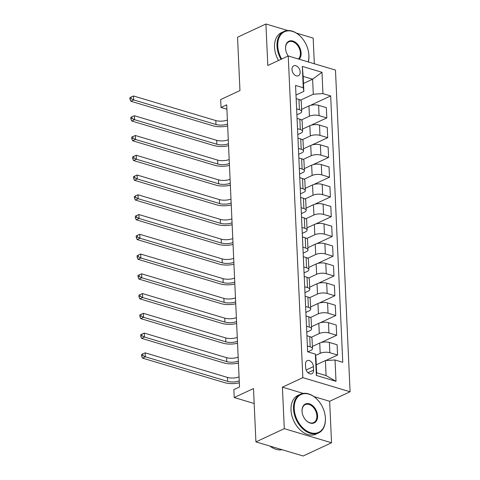 <?xml version="1.0" encoding="UTF-8"?>
<svg xmlns="http://www.w3.org/2000/svg" width="480" height="480" viewBox="0 0 480 480"><rect width="100%" height="100%" fill="white"/><g stroke="black" fill="none" stroke-linecap="round" stroke-linejoin="round"><path stroke-width="0.72" d="M292.002 69.57A5.472 3.726 65 0 0 294.276 74.598A5.472 3.726 65 0 0 298.398 75.75A5.472 3.726 65 0 0 300.174 72.012A5.472 3.726 65 0 0 297.894 66.984A5.472 3.726 65 0 0 293.772 65.832A5.472 3.726 65 0 0 292.002 69.57M314.328 63.768L313.164 38.106L296.484 33.126M350.088 391.758L335.478 70.08L288.234 55.974L302.838 377.652L350.088 391.758L329.658 401.28L313.974 396.6M303.264 393.402L282.408 387.174L284.292 428.67L331.542 442.776L329.658 401.28M331.542 442.776L303.162 456L255.918 441.894L253.494 388.542L234.198 397.536L254.178 403.5M287.772 30.528L265.92 24L237.54 37.224L239.964 90.576L220.668 99.564L221.028 107.472L226.902 109.224M284.292 428.67L255.918 441.894M234.198 397.536L233.844 389.628L239.52 386.988L226.704 104.826L221.028 107.472M313.584 370.098L313.422 366.624A5.298 3.612 65 0 0 311.214 361.752A5.298 3.612 65 0 0 307.224 360.636A5.298 3.612 65 0 0 305.508 364.26L305.664 367.734A5.298 3.612 65 0 0 307.872 372.606A5.298 3.612 65 0 0 311.862 373.722A5.298 3.612 65 0 0 313.584 370.098L307.98 372.708M335.04 359.982L336.006 381.318L316.344 375.45L315.372 354.108L315.942 357.75L316.626 372.768L326.076 375.588L325.392 360.57L335.04 359.982L342.762 362.286L330.672 95.934L310.278 105.438M303.486 83.454L312.612 79.2L303.168 76.38L303.846 91.398L303.282 87.756L295.554 85.446L307.65 351.798L315.372 354.108M303.282 87.756L302.31 66.414L321.978 72.288L322.944 93.624L330.672 95.934M282.408 387.174L302.838 377.652M265.92 24L267.804 65.496L288.234 55.974M303.846 91.398L295.992 95.058M296.622 108.9L299.412 109.734A6.84 2.592 -2.6 0 1 301.704 111.54A6.84 2.592 -2.6 0 1 299.976 113.376L296.886 114.816M297.516 128.658L300.306 129.492A6.84 2.592 -2.6 0 1 302.598 131.298A6.84 2.592 -2.6 0 1 300.876 133.134L297.786 134.574M298.416 148.422L301.206 149.256A6.84 2.592 -2.6 0 1 303.498 151.056A6.84 2.592 -2.6 0 1 301.77 152.892L298.68 154.332M299.31 168.18L302.1 169.014A6.84 2.592 -2.6 0 1 304.392 170.82A6.84 2.592 -2.6 0 1 302.67 172.656L299.58 174.096M300.21 187.938L303 188.772A6.84 2.592 -2.6 0 1 305.292 190.578A6.84 2.592 -2.6 0 1 303.564 192.414L300.48 193.854M301.104 207.696L303.894 208.53A6.84 2.592 -2.6 0 1 306.186 210.336A6.84 2.592 -2.6 0 1 304.464 212.172L301.374 213.612M302.004 227.454L304.794 228.288A6.84 2.592 -2.6 0 1 307.086 230.094A6.84 2.592 -2.6 0 1 305.364 231.93L302.274 233.37M302.898 247.218L305.688 248.052A6.84 2.592 -2.6 0 1 307.986 249.852A6.84 2.592 -2.6 0 1 306.258 251.688L303.168 253.128M303.798 266.976L306.588 267.81A6.84 2.592 -2.6 0 1 308.88 269.616A6.84 2.592 -2.6 0 1 307.158 271.452L304.068 272.886M304.692 286.734L307.488 287.568A6.84 2.592 -2.6 0 1 309.78 289.374A6.84 2.592 -2.6 0 1 308.052 291.21L304.962 292.65M305.592 306.492L308.382 307.326A6.84 2.592 -2.6 0 1 310.674 309.132A6.84 2.592 -2.6 0 1 308.952 310.968L305.862 312.408M306.492 326.25L309.282 327.084A6.84 2.592 -2.6 0 1 311.574 328.89A6.84 2.592 -2.6 0 1 309.846 330.726L306.756 332.166M307.386 346.014L310.176 346.842A6.84 2.592 -2.6 0 1 312.468 348.648A6.84 2.592 -2.6 0 1 310.746 350.484L307.818 351.852M316.266 364.824L325.392 360.57M315.582 355.458L320.196 353.31A6.84 2.592 -2.6 0 1 329.844 352.716L337.566 355.026L325.704 360.552M312.372 346.464L319.728 343.032A6.84 2.592 -2.6 0 1 329.376 342.444L337.098 344.748L337.566 355.026M311.28 337.284L319.296 333.546A6.84 2.592 -2.6 0 1 328.944 332.958L336.672 335.262L321.042 342.546M311.472 326.7L318.828 323.274A6.84 2.592 -2.6 0 1 328.476 322.686L336.204 324.99L336.672 335.262M310.38 317.526L318.402 313.788A6.84 2.592 -2.6 0 1 328.044 313.2L335.772 315.504L320.148 322.788M310.578 306.942L317.934 303.516A6.84 2.592 -2.6 0 1 327.582 302.922L335.304 305.232L335.772 315.504M309.486 297.768L317.502 294.03A6.84 2.592 -2.6 0 1 327.15 293.442L334.872 295.746L319.248 303.03M309.678 287.184L317.034 283.758A6.84 2.592 -2.6 0 1 326.682 283.164L334.41 285.474L334.872 295.746M308.586 278.01L316.602 274.272A6.84 2.592 -2.6 0 1 326.25 273.678L333.978 275.988L318.354 283.266M308.784 267.426L316.14 263.994A6.84 2.592 -2.6 0 1 325.788 263.406L333.51 265.71L333.978 275.988M307.692 258.246L315.708 254.514A6.84 2.592 -2.6 0 1 325.356 253.92L333.078 256.23L317.454 263.508M307.884 247.668L315.24 244.236A6.84 2.592 -2.6 0 1 324.888 243.648L332.616 245.952L333.078 256.23M306.792 238.488L314.808 234.75A6.84 2.592 -2.6 0 1 324.456 234.162L332.184 236.472L316.56 243.75M306.984 227.904L314.346 224.478A6.84 2.592 -2.6 0 1 323.994 223.89L331.716 226.194L332.184 236.472M305.898 218.73L313.914 214.992A6.84 2.592 -2.6 0 1 323.562 214.404L331.284 216.708L315.66 223.992M306.09 208.146L313.446 204.72A6.84 2.592 -2.6 0 1 323.094 204.126L330.822 206.436L331.284 216.708M304.998 198.972L313.014 195.234A6.84 2.592 -2.6 0 1 322.662 194.646L330.39 196.95L314.766 204.234M305.19 188.388L312.552 184.962A6.84 2.592 -2.6 0 1 322.194 184.368L329.922 186.678L330.39 196.95M304.098 179.214L312.12 175.476A6.84 2.592 -2.6 0 1 321.768 174.882L329.49 177.192L313.866 184.476M304.296 168.63L311.652 165.198A6.84 2.592 -2.6 0 1 321.3 164.61L329.022 166.914L329.49 177.192M303.204 159.45L311.22 155.718A6.84 2.592 -2.6 0 1 320.868 155.124L328.596 157.434L312.972 164.712M303.396 148.872L310.752 145.44A6.84 2.592 -2.6 0 1 320.4 144.852L328.128 147.156L328.596 157.434M302.304 139.692L310.326 135.954A6.84 2.592 -2.6 0 1 319.974 135.366L327.696 137.676L312.072 144.954M302.502 129.108L309.858 125.682A6.84 2.592 -2.6 0 1 319.506 125.094L327.228 127.398L327.696 137.676M301.41 119.934L309.426 116.196A6.84 2.592 -2.6 0 1 319.074 115.608L326.802 117.912L311.178 125.196M301.602 109.35L308.958 105.924A6.84 2.592 -2.6 0 1 318.606 105.33L326.334 107.64L326.802 117.912M300.51 100.176L313.296 94.218L312.612 79.2L321.978 72.288M306.918 335.736L309.708 336.57A6.84 2.592 -2.6 0 1 312.006 338.376L312.468 348.648M306.024 315.978L308.814 316.812A6.84 2.592 -2.6 0 1 311.106 318.618L311.574 328.89M305.124 296.22L307.914 297.054A6.84 2.592 -2.6 0 1 310.206 298.86L310.674 309.132M304.23 276.462L307.02 277.29A6.84 2.592 -2.6 0 1 309.312 279.096L309.78 289.374M303.33 256.698L306.12 257.532A6.84 2.592 -2.6 0 1 308.412 259.338L308.88 269.616M302.436 236.94L305.226 237.774A6.84 2.592 -2.6 0 1 307.518 239.58L307.986 249.852M301.536 217.182L304.326 218.016A6.84 2.592 -2.6 0 1 306.618 219.822L307.086 230.094M300.642 197.424L303.432 198.258A6.84 2.592 -2.6 0 1 305.724 200.064L306.186 210.336M299.742 177.666L302.532 178.494A6.84 2.592 -2.6 0 1 304.824 180.3L305.292 190.578M298.842 157.902L301.638 158.736A6.84 2.592 -2.6 0 1 303.93 160.542L304.392 170.82M297.948 138.144L300.738 138.978A6.84 2.592 -2.6 0 1 303.03 140.784L303.498 151.056M297.048 118.386L299.838 119.22A6.84 2.592 -2.6 0 1 302.136 121.026L302.598 131.298M322.944 93.624L313.296 94.218M296.154 98.628L298.944 99.462A6.84 2.592 -2.6 0 1 301.236 101.268L301.704 111.54M316.626 372.768L316.344 375.45M326.076 375.588L336.006 381.318M302.31 66.414L303.168 76.38M239.238 380.844A8.55 3.24 -2.6 0 1 227.646 381.378L145.35 356.802L142.512 358.122L224.808 382.698A12.822 4.86 177.4 0 0 239.328 382.794M239.058 376.89A8.55 3.24 -2.6 0 1 227.466 377.424L145.17 352.848L145.35 356.802L142.788 355.518L142.716 353.934L141.576 354.468L141.648 356.046L142.788 355.518M141.648 356.046L142.512 358.122M145.17 352.848L142.716 353.934M238.338 361.086A8.55 3.24 -2.6 0 1 226.752 361.62L144.456 337.044L141.618 338.364L223.914 362.94A12.822 4.86 177.4 0 0 238.428 363.036M238.164 357.132A8.55 3.24 -2.6 0 1 226.572 357.666L144.276 333.09L144.456 337.044L141.888 335.76L141.816 334.176L140.682 334.704L140.754 336.288L141.888 335.76M140.754 336.288L141.618 338.364M144.276 333.09L141.816 334.176M237.444 341.322A8.55 3.24 -2.6 0 1 225.852 341.862L143.556 317.286L140.718 318.606L223.014 343.182A12.822 4.86 177.4 0 0 237.534 343.278M237.264 337.374A8.55 3.24 -2.6 0 1 225.672 337.908L143.376 313.332L143.556 317.286L140.988 315.996L140.922 314.418L139.782 314.946L139.854 316.53L140.988 315.996M139.854 316.53L140.718 318.606M143.376 313.332L140.922 314.418M236.544 321.564A8.55 3.24 -2.6 0 1 224.958 322.098L142.656 297.522L139.824 298.848L222.12 323.424A12.822 4.86 177.4 0 0 236.634 323.52M236.364 317.61A8.55 3.24 -2.6 0 1 224.778 318.15L142.482 293.574L142.656 297.522L140.094 296.238L140.022 294.66L138.888 295.188L138.96 296.766L140.094 296.238M138.96 296.766L139.824 298.848M142.482 293.574L140.022 294.66M235.65 301.806A8.55 3.24 -2.6 0 1 224.058 302.34L141.762 277.764L138.924 279.09L221.22 303.666A12.822 4.86 177.4 0 0 235.74 303.762M235.47 297.852A8.55 3.24 -2.6 0 1 223.878 298.386L141.582 273.816L141.762 277.764L139.194 276.48L139.122 274.902L137.988 275.43L138.06 277.008L139.194 276.48M138.06 277.008L138.924 279.09M141.582 273.816L139.122 274.902M294.228 408.804A20.862 14.208 65 0 0 310.68 432.738A20.862 14.208 65 0 0 325.38 418.104A20.862 14.208 65 0 0 325.02 414.834A20.862 14.208 65 0 0 318.534 400.92A20.862 14.208 65 0 0 302.1 394.11A20.862 14.208 65 0 0 294.228 408.804M325.032 414.924A21.372 14.556 -115 0 1 325.05 415.026A21.372 14.556 -115 0 1 325.422 418.38A21.372 14.556 -115 0 1 318.492 432.99A21.372 14.556 -115 0 1 302.406 428.484A21.372 14.556 -115 0 1 293.502 408.846A21.372 14.556 -115 0 1 300.432 394.242A21.372 14.556 -115 0 1 318.408 400.77A21.372 14.556 -115 0 1 318.474 400.842M302.016 411.126A10.428 7.104 -115 0 1 309.366 403.812A10.428 7.104 -115 0 1 317.592 415.782A10.428 7.104 -115 0 1 313.656 423.126A10.428 7.104 -115 0 1 305.436 419.724A10.428 7.104 -115 0 1 302.196 412.764A10.428 7.104 -115 0 1 302.016 411.126M305.376 419.646A9.918 6.756 65 0 0 313.65 422.604A9.918 6.756 65 0 0 316.866 415.824A9.918 6.756 65 0 0 312.738 406.716A9.918 6.756 65 0 0 305.274 404.622A9.918 6.756 65 0 0 302.058 411.402A9.918 6.756 65 0 0 302.214 412.866M282.024 449.688A21.372 14.556 -115 0 1 270.006 446.1M318.492 432.99L315.996 434.148A21.372 14.556 -115 0 1 299.91 429.648A21.372 14.556 -115 0 1 291.006 410.01A21.372 14.556 -115 0 1 297.936 395.406L300.432 394.242M308.184 61.932A20.862 14.208 65 0 0 308.91 55.326A20.862 14.208 65 0 0 308.544 52.05A20.862 14.208 65 0 0 302.064 38.142A20.862 14.208 65 0 0 285.624 31.332A20.862 14.208 65 0 0 277.752 46.026A20.862 14.208 65 0 0 281.676 59.028M308.562 52.146A21.372 14.556 -115 0 1 308.58 52.248A21.372 14.556 -115 0 1 308.952 55.602A21.372 14.556 -115 0 1 308.322 61.974M281.016 59.334A21.372 14.556 -115 0 1 277.026 46.068A21.372 14.556 -115 0 1 283.962 31.464A21.372 14.556 -115 0 1 301.938 37.992A21.372 14.556 -115 0 1 301.998 38.064M288.222 55.98A10.428 7.104 -115 0 1 285.72 49.986A10.428 7.104 -115 0 1 285.54 48.348A10.428 7.104 -115 0 1 292.89 41.034A10.428 7.104 -115 0 1 301.116 53.004A10.428 7.104 -115 0 1 299.076 59.208M298.392 59.004A9.918 6.756 65 0 0 300.396 53.046A9.918 6.756 65 0 0 296.262 43.938A9.918 6.756 65 0 0 288.798 41.844A9.918 6.756 65 0 0 285.582 48.624A9.918 6.756 65 0 0 285.738 50.088M278.52 60.498A21.372 14.556 -115 0 1 274.53 47.232A21.372 14.556 -115 0 1 281.466 32.628L283.962 31.464M234.75 282.048A8.55 3.24 -2.6 0 1 223.158 282.582L140.862 258.006L138.024 259.326L220.326 283.902A12.822 4.86 177.4 0 0 234.84 284.004M234.57 278.094A8.55 3.24 -2.6 0 1 222.984 278.628L140.682 254.052L140.862 258.006L138.3 256.722L138.228 255.138L137.094 255.672L137.166 257.25L138.3 256.722M137.166 257.25L138.024 259.326M140.682 254.052L138.228 255.138M233.856 262.29A8.55 3.24 -2.6 0 1 222.264 262.824L139.968 238.248L137.13 239.568L219.426 264.144A12.822 4.86 177.4 0 0 233.946 264.24M233.676 258.336A8.55 3.24 -2.6 0 1 222.084 258.87L139.788 234.294L139.968 238.248L137.4 236.964L137.328 235.38L136.194 235.908L136.266 237.492L137.4 236.964M136.266 237.492L137.13 239.568M139.788 234.294L137.328 235.38M232.956 242.526A8.55 3.24 -2.6 0 1 221.364 243.066L139.068 218.49L136.23 219.81L218.526 244.386A12.822 4.86 177.4 0 0 233.046 244.482M232.776 238.578A8.55 3.24 -2.6 0 1 221.184 239.112L138.888 214.536L139.068 218.49L136.506 217.2L136.434 215.622L135.3 216.15L135.372 217.734L136.506 217.2M135.372 217.734L136.23 219.81M138.888 214.536L136.434 215.622M232.062 222.768A8.55 3.24 -2.6 0 1 220.47 223.302L138.174 198.726L135.336 200.052L217.632 224.628A12.822 4.86 177.4 0 0 232.146 224.724M231.882 218.82A8.55 3.24 -2.6 0 1 220.29 219.354L137.994 194.778L138.174 198.726L135.606 197.442L135.534 195.864L134.4 196.392L134.472 197.97L135.606 197.442M134.472 197.97L135.336 200.052M137.994 194.778L135.534 195.864M231.162 203.01A8.55 3.24 -2.6 0 1 219.57 203.544L137.274 178.968L134.436 180.294L216.732 204.87A12.822 4.86 177.4 0 0 231.252 204.966M230.982 199.056A8.55 3.24 -2.6 0 1 219.39 199.596L137.094 175.02L137.274 178.968L134.712 177.684L134.64 176.106L133.506 176.634L133.572 178.212L134.712 177.684M133.572 178.212L134.436 180.294M137.094 175.02L134.64 176.106M230.268 183.252A8.55 3.24 -2.6 0 1 218.676 183.786L136.38 159.21L133.542 160.53L215.838 185.106A12.822 4.86 177.4 0 0 230.352 185.208M230.088 179.298A8.55 3.24 -2.6 0 1 218.496 179.832L136.2 155.256L136.38 159.21L133.812 157.926L133.74 156.342L132.606 156.876L132.678 158.454L133.812 157.926M132.678 158.454L133.542 160.53M136.2 155.256L133.74 156.342M229.368 163.494A8.55 3.24 -2.6 0 1 217.776 164.028L135.48 139.452L132.642 140.772L214.938 165.348A12.822 4.86 177.4 0 0 229.458 165.444M229.188 159.54A8.55 3.24 -2.6 0 1 217.596 160.074L135.3 135.498L135.48 139.452L132.918 138.168L132.846 136.584L131.706 137.112L131.778 138.696L132.918 138.168M131.778 138.696L132.642 140.772M135.3 135.498L132.846 136.584M228.474 143.73A8.55 3.24 -2.6 0 1 216.882 144.27L134.586 119.694L131.748 121.014L214.044 145.59A12.822 4.86 177.4 0 0 228.558 145.686M228.294 139.782A8.55 3.24 -2.6 0 1 216.702 140.316L134.406 115.74L134.586 119.694L132.018 118.41L131.946 116.826L130.812 117.354L130.884 118.938L132.018 118.41M130.884 118.938L131.748 121.014M134.406 115.74L131.946 116.826M227.574 123.972A8.55 3.24 -2.6 0 1 215.982 124.506L133.686 99.93L130.848 101.256L213.144 125.832A12.822 4.86 177.4 0 0 227.664 125.928M227.394 120.024A8.55 3.24 -2.6 0 1 215.802 120.558L133.506 95.982L133.686 99.93L131.118 98.646L131.052 97.068L129.912 97.596L129.984 99.174L131.118 98.646M129.984 99.174L130.848 101.256M133.506 95.982L131.052 97.068M319.728 343.032L320.196 353.31M318.828 323.274L319.296 333.546M317.934 303.516L318.402 313.788M317.034 283.758L317.502 294.03M316.14 263.994L316.602 274.272M315.24 244.236L315.708 254.514M314.346 224.478L314.808 234.75M313.446 204.72L313.914 214.992M312.552 184.962L313.014 195.234M311.652 165.198L312.12 175.476M310.752 145.44L311.22 155.718M309.858 125.682L310.326 135.954M308.958 105.924L309.426 116.196M329.376 342.444L329.844 352.716M309.708 336.57L310.176 346.842M308.814 316.812L309.282 327.084M328.476 322.686L328.944 332.958M307.914 297.054L308.382 307.326M327.582 302.922L328.044 313.2M307.02 277.29L307.488 287.568M326.682 283.164L327.15 293.442M306.12 257.532L306.588 267.81M325.788 263.406L326.25 273.678M305.226 237.774L305.688 248.052M324.888 243.648L325.356 253.92M304.326 218.016L304.794 228.288M323.994 223.89L324.456 234.162M303.432 198.258L303.894 208.53M323.094 204.126L323.562 214.404M302.532 178.494L303 188.772M322.194 184.368L322.662 194.646M301.638 158.736L302.1 169.014M321.3 164.61L321.768 174.882M300.738 138.978L301.206 149.256M320.4 144.852L320.868 155.124M299.838 119.22L300.306 129.492M319.506 125.094L319.974 135.366M298.944 99.462L299.412 109.734M318.606 105.33L319.074 115.608M306.162 370.008L313.422 366.624M227.646 381.378L227.466 377.424M226.752 361.62L226.572 357.666M225.852 341.862L225.672 337.908M224.958 322.098L224.778 318.15M224.058 302.34L223.878 298.386M223.158 282.582L222.984 278.628M222.264 262.824L222.084 258.87M221.364 243.066L221.184 239.112M220.47 223.302L220.29 219.354M219.57 203.544L219.39 199.596M218.676 183.786L218.496 179.832M217.776 164.028L217.596 160.074M216.882 144.27L216.702 140.316M215.982 124.506L215.802 120.558"/></g></svg>
